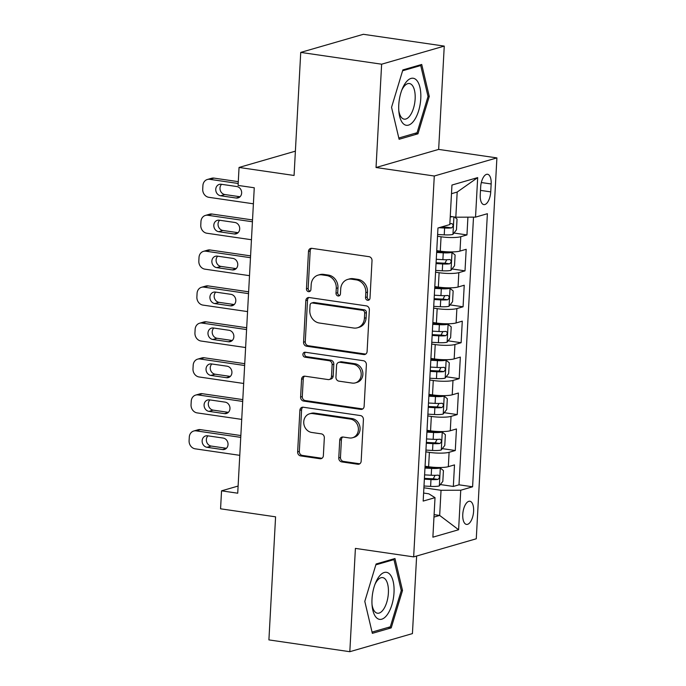 <?xml version="1.0" encoding="UTF-8"?>
<svg xmlns="http://www.w3.org/2000/svg" width="686" height="686" viewBox="0 0 686 686"><rect width="100%" height="100%" fill="white"/><g stroke="black" fill="none" stroke-linecap="round" stroke-linejoin="round"><path stroke-width="1.03" d="M367.636 300.288A2.512 2.204 -106.1 0 0 369.994 298.144L372.018 260.671A3.593 3.147 -106.1 0 0 369.034 256.675L311.864 248.341A3.593 3.147 -106.1 0 0 310.672 248.418A3.593 3.147 -106.1 0 0 308.494 251.402L306.462 288.875A2.512 2.204 -106.1 0 0 310.912 289.526L311.178 284.673A11.491 10.067 -106.1 0 1 318.15 275.12A11.491 10.067 -106.1 0 1 321.948 274.872L326.716 275.566A11.491 10.067 -106.1 0 1 336.269 288.334L336.003 293.188A2.512 2.204 -106.1 0 0 340.453 293.831L340.71 288.986A11.491 10.067 -106.1 0 1 347.691 279.434A11.491 10.067 -106.1 0 1 351.489 279.176L356.257 279.871A11.491 10.067 -106.1 0 1 365.81 292.648L365.544 297.492A2.512 2.204 -106.1 0 0 367.636 300.288M473.606 511.267A11.705 5.239 98.3 0 0 469.876 501.252A11.705 5.239 98.3 0 0 462.767 514.397A11.705 5.239 98.3 0 0 466.497 524.413A11.705 5.239 98.3 0 0 473.606 511.267M338.773 457.914A3.593 3.147 -106.1 0 0 341.757 461.901L357.792 464.242A3.593 3.147 -106.1 0 0 358.984 464.165A3.593 3.147 -106.1 0 0 361.162 461.181L363.417 419.558A3.593 3.147 -106.1 0 0 360.433 415.57L303.255 407.227A3.593 3.147 -106.1 0 0 302.072 407.304A3.593 3.147 -106.1 0 0 299.893 410.297L297.638 451.911A3.593 3.147 -106.1 0 0 300.622 455.898L319.993 458.728A3.593 3.147 -106.1 0 0 321.185 458.651A3.593 3.147 -106.1 0 0 323.363 455.667L324.324 437.857A3.593 3.147 -106.1 0 0 321.34 433.861L311.736 432.463A9.604 8.412 -106.1 0 1 303.804 423.588A9.604 8.412 -106.1 0 1 309.575 413.804A9.604 8.412 -106.1 0 1 312.756 413.589L350.392 419.086A9.604 8.412 -106.1 0 1 358.324 427.961A9.604 8.412 -106.1 0 1 352.553 437.745A9.604 8.412 -106.1 0 1 349.371 437.951L343.103 437.033A3.593 3.147 -106.1 0 0 341.911 437.119A3.593 3.147 -106.1 0 0 339.733 440.103L338.773 457.914L340.462 457.425A3.593 3.147 -106.1 0 0 343.446 461.412L359.49 463.753A3.593 3.147 -106.1 0 0 359.79 463.779M381.63 64.201L376.039 167.513L438.654 149.402L444.254 46.099L381.63 64.201L300.734 52.402L294.071 175.47L239.054 167.453L238.085 185.417L254.266 187.775L237.725 493.2L221.544 490.842L220.566 508.806L275.583 516.832L268.912 639.901L349.817 651.7L412.432 633.598L416.634 556.029M376.039 167.513L434.281 176.01L413.658 556.886L355.408 548.397L349.817 651.7M363.734 354.551A3.593 3.147 -106.1 0 0 364.926 354.473A3.593 3.147 -106.1 0 0 367.104 351.489L369.36 309.866A3.593 3.147 -106.1 0 0 366.367 305.879L309.197 297.535A3.593 3.147 -106.1 0 0 308.005 297.621A3.593 3.147 -106.1 0 0 305.827 300.605L303.572 342.22A3.593 3.147 -106.1 0 0 306.565 346.216L363.734 354.551L365.424 354.062A3.593 3.147 -106.1 0 0 365.732 354.087M366.384 364.712L364.129 406.335A3.593 3.147 -106.1 0 1 361.951 409.319A3.593 3.147 -106.1 0 1 360.767 409.396L303.589 401.061A3.593 3.147 -106.1 0 1 300.605 397.065L301.574 379.255A3.593 3.147 -106.1 0 1 303.752 376.271A3.593 3.147 -106.1 0 1 304.936 376.194L328.122 379.572A3.593 3.147 -106.1 0 0 329.314 379.495A3.593 3.147 -106.1 0 0 331.492 376.511L332.135 364.695A3.593 3.147 -106.1 0 0 329.143 360.707L305.004 357.183A2.512 2.204 -106.1 0 1 305.27 352.244L363.4 360.725A3.593 3.147 -106.1 0 1 366.384 364.712M300.734 52.402L363.357 34.3L444.254 46.099M440.343 484.556L453.335 486.451L454.501 464.894L448.327 466.677L449.098 452.306A14.629 2.607 -176.9 0 1 429.393 452.374L425.843 451.86M442.29 448.627L455.281 450.522L456.447 428.964L450.273 430.748L451.045 416.376A14.629 2.607 -176.9 0 1 431.331 416.445L427.79 415.922M444.228 412.689L457.228 414.584L458.394 393.027L452.22 394.81L452.992 380.438A14.629 2.607 -176.9 0 1 433.278 380.507L429.736 379.993M446.174 376.76L459.174 378.655L460.34 357.097L454.166 358.881L454.938 344.509A14.629 2.607 -176.9 0 1 435.224 344.578L431.683 344.063M448.121 340.831L461.121 342.726L462.287 321.159L456.104 322.952L456.885 308.58A14.629 2.607 -176.9 0 1 437.171 308.649L433.629 308.125M450.067 304.893L463.067 306.788L464.233 285.23L458.051 287.014L458.831 272.642A14.629 2.607 -176.9 0 1 439.117 272.711L435.567 272.196M452.014 268.963L465.014 270.859L466.18 249.301L459.997 251.085A14.629 2.607 -176.9 0 1 440.283 251.153L436.742 250.639M448.327 466.677A14.629 2.607 3.1 0 1 428.613 466.746L425.063 466.231M450.273 430.748A14.629 2.607 3.1 0 1 430.559 430.817L427.009 430.302M452.22 394.81A14.629 2.607 3.1 0 1 432.506 394.887L428.956 394.364M454.166 358.881A14.629 2.607 3.1 0 1 434.452 358.95L430.902 358.435M456.104 322.952A14.629 2.607 3.1 0 1 436.39 323.02L432.849 322.497M458.051 287.014A14.629 2.607 3.1 0 1 438.337 287.082L434.795 286.568M480.672 187.004L480.243 194.91A11.336 5.076 98.3 0 0 483.853 204.608A11.336 5.076 98.3 0 0 490.73 191.874L491.159 183.968A11.336 5.076 98.3 0 0 487.549 174.27A11.336 5.076 98.3 0 0 480.672 187.004M434.281 176.01L496.904 157.9L476.273 538.784L413.658 556.886M453.335 486.451L459.003 484.813L472.594 486.794L487.386 213.706L475.535 217.136L455.821 217.205L450.256 216.39M472.594 486.794L460.743 490.224L458.608 529.746L432.883 537.181L435.018 497.659L423.176 501.08L437.968 228.001L449.81 224.571L451.954 185.049L477.679 177.605L475.535 217.136M453.961 233.026L466.96 234.929L460.778 236.713A14.629 2.607 -176.9 0 1 441.064 236.781L437.514 236.267M465.014 270.859L458.831 272.642M463.067 306.788L456.885 308.58M461.121 342.726L454.938 344.509M459.174 378.655L452.992 380.438M457.228 414.584L451.045 416.376M455.281 450.522L449.098 452.306M459.003 484.813L473.503 217.145M466.96 234.929L467.921 217.162M434.101 514.629L439.675 515.443L441.038 490.293L423.897 487.789M455.821 217.205L457.185 192.054L451.482 193.701M438.654 149.402L496.904 157.9M238.111 486.048L221.544 490.842M295.383 151.16L239.054 167.453M433.972 517.09L439.675 515.443L458.608 529.746M423.614 493.045L428.844 493.817L435.018 497.659M441.038 490.293L460.743 490.224M457.185 192.054L477.679 177.605M391.552 107.316L399.106 139.267L417.963 133.813L429.273 96.409L421.719 64.467L402.862 69.912L391.552 107.316L398.806 138.006L417.079 132.724L428.038 96.486L420.724 65.53L402.605 70.769M391.209 627.887L402.51 590.483L394.965 558.533L376.1 563.986L364.798 601.39L372.344 633.341L391.209 627.887L388.122 627.433M427.978 96.22L429.273 96.409M414.876 133.367L417.963 133.813M401.216 590.294L402.51 590.483M369.257 299.782A2.512 2.204 -106.1 0 1 367.233 297.004L367.499 292.15A11.491 10.067 -106.1 0 0 357.946 279.382L356.257 279.871M347.691 279.434L349.38 278.945A11.491 10.067 -106.1 0 1 353.179 278.688L357.946 279.382M318.15 275.12L319.839 274.632A11.491 10.067 -106.1 0 1 323.646 274.383L328.405 275.077A11.491 10.067 -106.1 0 1 337.958 287.846L337.701 292.699A2.512 2.204 -106.1 0 0 339.716 295.477M311.564 248.306A3.593 3.147 -106.1 0 0 310.183 250.913L308.16 288.386A2.512 2.204 -106.1 0 0 310.175 291.164M308.897 297.51A3.593 3.147 -106.1 0 0 307.525 300.116L305.27 341.731A3.593 3.147 -106.1 0 0 308.254 345.727L365.424 354.062M364.695 313.099A2.512 2.204 -106.1 0 0 362.611 310.304L312.422 302.989A2.512 2.204 -106.1 0 0 310.063 305.133L309.789 310.244A11.491 10.067 -106.1 0 0 319.342 323.012L353.65 328.019A11.491 10.067 -106.1 0 0 357.449 327.771A11.491 10.067 -106.1 0 0 364.42 318.218L364.695 313.099L366.393 312.61A2.512 2.204 -106.1 0 0 364.3 309.815L362.611 310.304M311.59 303.041L313.288 302.552A2.512 2.204 -106.1 0 1 314.119 302.5L364.3 309.815M357.449 327.771L359.138 327.273A11.491 10.067 -106.1 0 0 366.118 317.729L364.42 318.218M366.393 312.61L366.118 317.729M304.635 376.16A3.593 3.147 -106.1 0 0 303.263 378.766L302.294 396.577A3.593 3.147 -106.1 0 0 305.287 400.564L362.457 408.907A3.593 3.147 -106.1 0 0 362.757 408.933M329.314 379.495L331.004 379.006A3.593 3.147 -106.1 0 0 333.182 376.022L333.825 364.206A3.593 3.147 -106.1 0 0 330.841 360.219L306.702 356.694L305.004 357.183M305.347 352.252A2.512 2.204 -106.1 0 0 306.702 356.694M352.184 383.08A9.604 8.412 -106.1 0 0 355.365 382.874A9.604 8.412 -106.1 0 0 361.136 373.09A9.604 8.412 -106.1 0 0 353.204 364.215L339.947 362.277A3.593 3.147 -106.1 0 0 338.755 362.362A3.593 3.147 -106.1 0 0 336.577 365.346L335.943 377.163A3.593 3.147 -106.1 0 0 338.927 381.15L352.184 383.08M355.365 382.874L357.054 382.385A9.604 8.412 -106.1 0 0 362.825 372.601A9.604 8.412 -106.1 0 0 354.902 363.726L353.204 364.215M338.755 362.362L340.453 361.865A3.593 3.147 -106.1 0 1 341.637 361.788L354.902 363.726M342.794 437.008A3.593 3.147 -106.1 0 0 341.422 439.615L340.462 457.425M352.553 437.745L354.242 437.248A9.604 8.412 -106.1 0 0 360.021 427.472A9.604 8.412 -106.1 0 0 352.09 418.589L350.392 419.086M309.575 413.804L311.273 413.315A9.604 8.412 -106.1 0 1 314.445 413.101L352.09 418.589M302.955 407.201A3.593 3.147 -106.1 0 0 301.583 409.808L299.328 451.422A3.593 3.147 -106.1 0 0 302.312 455.41L321.691 458.239A3.593 3.147 -106.1 0 0 321.991 458.265M452.477 216.716A9.69 1.724 -176.9 0 1 450.23 216.922M238.291 181.653L214.006 178.111A7.314 6.406 73.9 0 0 211.588 178.274L207.352 179.492A7.314 6.406 -106.1 0 0 202.91 185.572L202.722 189.173A7.314 6.406 -106.1 0 0 208.801 197.302L253.391 203.802M207.352 179.492A7.314 6.406 -106.1 0 1 209.77 179.329L238.188 183.479M454.552 217.016L457.048 219.057L456.464 229.836L452.88 234.415A9.69 1.724 -176.9 0 1 444.236 234.852L437.617 234.492M221.595 184.32A5.848 5.128 -106.1 0 0 220.292 190.391A5.848 5.128 -106.1 0 0 224.854 194.541L240.04 196.753M438.937 227.718L444.605 228.026A9.69 1.724 3.1 0 0 451.585 227.889C453.489 226.157 453.575 224.716 451.817 223.585A9.69 1.724 -176.9 0 1 449.853 223.747M451.585 227.889L446.929 227.212A4.939 0.883 -176.9 0 1 444.682 227.186L441.398 227.006M220.626 195.767L236.155 198.031A5.848 5.128 -106.1 0 0 238.093 197.902A5.848 5.128 -106.1 0 0 241.609 191.943A5.848 5.128 -106.1 0 0 236.781 186.532L221.252 184.268A5.848 5.128 -106.1 0 0 219.314 184.397A5.848 5.128 -106.1 0 0 215.79 190.356A5.848 5.128 -106.1 0 0 220.626 195.767L224.854 194.541M420.767 98.587A23.77 10.642 98.3 0 0 414.833 78.796A23.77 10.642 98.3 0 0 402.348 88.717A23.77 10.642 98.3 0 0 398.763 104.949A23.77 10.642 98.3 0 0 398.926 112.161A23.77 10.642 98.3 0 0 410.271 124.32A23.77 10.642 98.3 0 0 420.767 98.587M398.789 110.549A17.999 8.052 98.3 0 0 404.217 119.15A17.999 8.052 98.3 0 0 415.141 98.93A17.999 8.052 98.3 0 0 409.413 83.529A17.999 8.052 98.3 0 0 401.756 90.218M418.932 65.273L420.724 65.53M389.605 574.028A23.77 10.642 98.3 0 0 375.585 582.791A23.77 10.642 98.3 0 0 372.172 606.235A23.77 10.642 98.3 0 0 376.408 617.657A23.77 10.642 98.3 0 0 391.903 604.769A23.77 10.642 98.3 0 0 389.605 574.028M372.026 604.623A17.999 8.052 98.3 0 0 375.062 611.929A17.999 8.052 98.3 0 0 377.463 613.215A17.999 8.052 98.3 0 0 387.504 599.427A17.999 8.052 98.3 0 0 385.052 578.89A17.999 8.052 98.3 0 0 382.651 577.603A17.999 8.052 98.3 0 0 374.993 584.292M375.842 564.844L393.961 559.605L401.276 590.56L390.325 626.798L372.052 632.08L364.798 601.382M392.169 559.339L393.961 559.605M435.67 270.421L442.29 270.79A9.69 1.724 -176.9 0 0 450.934 270.344L454.518 265.774L455.101 254.995L451.903 252.379A9.69 1.724 -176.9 0 1 443.259 252.825L436.639 252.457M451.903 252.379L448.395 251.865M447.426 251.822A4.939 0.883 -176.9 0 1 443.336 251.976L436.682 251.608M252.517 219.94L212.06 214.041A7.314 6.406 73.9 0 0 209.642 214.204L205.406 215.43A7.314 6.406 -106.1 0 0 200.964 221.509L200.775 225.102A7.314 6.406 -106.1 0 0 206.855 233.231L251.445 239.74M205.406 215.43A7.314 6.406 -106.1 0 1 207.824 215.267L252.422 221.767M219.649 220.249A5.848 5.128 -106.1 0 0 218.345 226.32A5.848 5.128 -106.1 0 0 222.907 230.47L238.093 232.691M436.039 263.596L442.659 263.964A9.69 1.724 3.1 0 0 449.639 263.827C451.551 262.086 451.628 260.654 449.87 259.514A9.69 1.724 -176.9 0 1 442.89 259.651L436.27 259.282M446.766 259.72L444.982 263.15A4.939 0.883 -176.9 0 1 442.736 263.115L436.082 262.747M218.68 231.697L234.209 233.96A5.848 5.128 -106.1 0 0 236.147 233.832A5.848 5.128 -106.1 0 0 239.663 227.872A5.848 5.128 -106.1 0 0 234.835 222.461L219.306 220.197A5.848 5.128 -106.1 0 0 217.368 220.326A5.848 5.128 -106.1 0 0 213.843 226.286A5.848 5.128 -106.1 0 0 218.68 231.697L222.907 230.47M433.724 306.35L440.343 306.719A9.69 1.724 -176.9 0 0 448.987 306.273L452.571 301.703L453.154 290.924L449.965 288.309A9.69 1.724 -176.9 0 1 441.312 288.755L434.692 288.386M449.965 288.309L446.449 287.794M445.48 287.76A4.939 0.883 -176.9 0 1 441.39 287.914L434.744 287.545M250.579 255.878L210.113 249.978A7.314 6.406 73.9 0 0 207.695 250.133L203.459 251.359A7.314 6.406 -106.1 0 0 199.017 257.439L198.829 261.032A7.314 6.406 -106.1 0 0 204.908 269.161L249.507 275.669M203.459 251.359A7.314 6.406 -106.1 0 1 205.886 251.196L250.476 257.704M217.702 256.178A5.848 5.128 -106.1 0 0 216.407 262.258A5.848 5.128 -106.1 0 0 220.961 266.408L236.147 268.62M434.092 299.525L440.712 299.893A9.69 1.724 3.1 0 0 447.692 299.756C449.604 298.024 449.682 296.584 447.924 295.443A9.69 1.724 -176.9 0 1 440.944 295.58L434.324 295.212M444.82 295.649L443.036 299.079A4.939 0.883 -176.9 0 1 440.789 299.053L434.135 298.684M216.733 267.626L232.262 269.898A5.848 5.128 -106.1 0 0 234.2 269.77A5.848 5.128 -106.1 0 0 237.725 263.81A5.848 5.128 -106.1 0 0 232.888 258.399L217.359 256.135A5.848 5.128 -106.1 0 0 215.421 256.255A5.848 5.128 -106.1 0 0 211.897 262.224A5.848 5.128 -106.1 0 0 216.733 267.626L220.961 266.408M431.777 342.288L438.397 342.657A9.69 1.724 -176.9 0 0 447.04 342.211L450.625 337.641L451.208 326.853L448.018 324.238A9.69 1.724 -176.9 0 1 439.366 324.684L432.746 324.324M448.018 324.238L444.502 323.732M443.533 323.689A4.939 0.883 -176.9 0 1 439.443 323.843L432.797 323.475M248.632 291.807L208.167 285.908A7.314 6.406 73.9 0 0 205.749 286.071L201.513 287.288A7.314 6.406 -106.1 0 0 197.071 293.376L196.882 296.969A7.314 6.406 -106.1 0 0 202.962 305.099L247.56 311.598M201.513 287.288A7.314 6.406 -106.1 0 1 203.939 287.134L248.529 293.634M215.756 292.116A5.848 5.128 -106.1 0 0 214.461 298.187A5.848 5.128 -106.1 0 0 219.023 302.337L234.2 304.55M432.146 335.463L438.766 335.823A9.69 1.724 3.1 0 0 445.746 335.686C447.658 333.953 447.735 332.521 445.977 331.381A9.69 1.724 -176.9 0 1 438.997 331.518L432.377 331.149M442.873 331.587L441.089 335.008A4.939 0.883 -176.9 0 1 438.843 334.982L432.189 334.614M214.787 303.564L230.316 305.827A5.848 5.128 -106.1 0 0 232.254 305.699A5.848 5.128 -106.1 0 0 235.778 299.739A5.848 5.128 -106.1 0 0 230.942 294.328L215.413 292.065A5.848 5.128 -106.1 0 0 213.475 292.193A5.848 5.128 -106.1 0 0 209.959 298.153A5.848 5.128 -106.1 0 0 214.787 303.564L219.023 302.337M429.83 378.218L436.45 378.586A9.69 1.724 -176.9 0 0 445.094 378.14L448.678 373.57L449.261 362.791L446.072 360.176A9.69 1.724 -176.9 0 1 437.419 360.622L430.799 360.253M446.072 360.176L442.556 359.661M441.587 359.618A4.939 0.883 -176.9 0 1 437.497 359.773L430.851 359.404M246.686 327.745L206.22 321.837A7.314 6.406 73.9 0 0 203.802 322L199.566 323.226A7.314 6.406 -106.1 0 0 195.133 329.306L194.935 332.899A7.314 6.406 -106.1 0 0 201.015 341.028L245.614 347.536M199.566 323.226A7.314 6.406 -106.1 0 1 201.993 323.063L246.583 329.572M213.809 328.045A5.848 5.128 -106.1 0 0 212.514 334.116A5.848 5.128 -106.1 0 0 217.076 338.275L232.254 340.488M430.199 371.392L436.819 371.761A9.69 1.724 3.1 0 0 443.799 371.623C445.711 369.891 445.789 368.451 444.031 367.31A9.69 1.724 -176.9 0 1 437.051 367.447L430.431 367.079M440.935 367.516L439.143 370.946A4.939 0.883 -176.9 0 1 436.896 370.912L430.242 370.543M212.84 339.493L228.378 341.757A5.848 5.128 -106.1 0 0 230.307 341.628A5.848 5.128 -106.1 0 0 233.832 335.668A5.848 5.128 -106.1 0 0 228.995 330.266L213.466 327.994A5.848 5.128 -106.1 0 0 211.528 328.122A5.848 5.128 -106.1 0 0 208.012 334.082A5.848 5.128 -106.1 0 0 212.84 339.493L217.076 338.275M427.884 414.155L434.504 414.515A9.69 1.724 -176.9 0 0 443.147 414.07L446.732 409.499L447.315 398.72L444.125 396.105A9.69 1.724 -176.9 0 1 435.481 396.551L428.853 396.182M444.125 396.105L440.609 395.59M439.64 395.556A4.939 0.883 -176.9 0 1 435.55 395.711L428.904 395.342M244.739 363.674L204.274 357.775A7.314 6.406 73.9 0 0 201.856 357.929L197.619 359.155A7.314 6.406 -106.1 0 0 193.186 365.235L192.989 368.828A7.314 6.406 -106.1 0 0 199.069 376.966L243.667 383.465M197.619 359.155A7.314 6.406 -106.1 0 1 200.046 358.992L244.636 365.501M211.863 363.983A5.848 5.128 -106.1 0 0 210.568 370.054A5.848 5.128 -106.1 0 0 215.13 374.204L230.307 376.417M428.253 407.321L434.873 407.69A9.69 1.724 3.1 0 0 441.853 407.553C443.765 405.82 443.842 404.38 442.084 403.239A9.69 1.724 -176.9 0 1 435.104 403.377L428.484 403.016M438.989 403.454L437.196 406.875A4.939 0.883 -176.9 0 1 434.95 406.849L428.296 406.481M210.894 375.431L226.431 377.694A5.848 5.128 -106.1 0 0 228.361 377.566A5.848 5.128 -106.1 0 0 231.885 371.606A5.848 5.128 -106.1 0 0 227.049 366.195L211.52 363.932A5.848 5.128 -106.1 0 0 209.582 364.06A5.848 5.128 -106.1 0 0 206.066 370.02A5.848 5.128 -106.1 0 0 210.894 375.431L215.13 374.204M425.937 450.085L432.557 450.453A9.69 1.724 -176.9 0 0 441.201 450.007L444.785 445.437L445.368 434.658L442.178 432.043A9.69 1.724 -176.9 0 1 433.535 432.489L426.906 432.12M442.178 432.043L438.663 431.528M437.702 431.485A4.939 0.883 -176.9 0 1 433.603 431.64L426.958 431.271M242.793 399.604L202.327 393.704A7.314 6.406 73.9 0 0 199.909 393.867L195.673 395.085A7.314 6.406 -106.1 0 0 191.24 401.173L191.042 404.766A7.314 6.406 -106.1 0 0 197.122 412.895L241.721 419.395M195.673 395.085A7.314 6.406 -106.1 0 1 198.1 394.93L242.69 401.43M209.916 399.912A5.848 5.128 -106.1 0 0 208.621 405.983A5.848 5.128 -106.1 0 0 213.183 410.134L228.369 412.355M426.306 443.259L432.926 443.628A9.69 1.724 3.1 0 0 439.906 443.49C441.818 441.75 441.895 440.318 440.138 439.177A9.69 1.724 -176.9 0 1 433.158 439.314L426.538 438.946M437.042 439.383L435.25 442.804A4.939 0.883 -176.9 0 1 433.003 442.779L426.349 442.41M208.947 411.36L224.485 413.624A5.848 5.128 -106.1 0 0 226.414 413.495A5.848 5.128 -106.1 0 0 229.939 407.535A5.848 5.128 -106.1 0 0 225.102 402.125L209.573 399.861A5.848 5.128 -106.1 0 0 207.635 399.989A5.848 5.128 -106.1 0 0 204.119 405.949A5.848 5.128 -106.1 0 0 208.947 411.36L213.183 410.134M423.991 486.014L430.611 486.383A9.69 1.724 -176.9 0 0 439.254 485.937L442.839 481.366L443.422 470.587L440.232 467.972A9.69 1.724 -176.9 0 1 431.588 468.418L424.96 468.049M440.232 467.972L436.716 467.458M435.756 467.415A4.939 0.883 -176.9 0 1 431.666 467.569L425.011 467.209M240.846 435.541L200.381 429.633A7.314 6.406 73.9 0 0 197.962 429.796L193.735 431.022A7.314 6.406 -106.1 0 0 189.293 437.102L189.096 440.695A7.314 6.406 -106.1 0 0 195.176 448.824L239.774 455.333M193.735 431.022A7.314 6.406 -106.1 0 1 196.153 430.859L240.743 437.368M207.969 435.842A5.848 5.128 -106.1 0 0 206.675 441.921A5.848 5.128 -106.1 0 0 211.237 446.072L226.423 448.284M424.36 479.188L430.98 479.557A9.69 1.724 3.1 0 0 437.96 479.42C439.872 477.688 439.949 476.247 438.191 475.106A9.69 1.724 -176.9 0 1 431.22 475.244L424.591 474.875M435.096 475.312L433.303 478.742A4.939 0.883 -176.9 0 1 431.057 478.708L424.402 478.348M207.001 447.289L222.538 449.562A5.848 5.128 -106.1 0 0 224.468 449.433A5.848 5.128 -106.1 0 0 227.992 443.465A5.848 5.128 -106.1 0 0 223.156 438.062L207.626 435.79A5.848 5.128 -106.1 0 0 205.689 435.919A5.848 5.128 -106.1 0 0 202.173 441.887A5.848 5.128 -106.1 0 0 207.001 447.289L211.237 446.072M428.613 466.746L429.393 452.374M430.559 430.817L431.331 416.445M432.506 394.887L433.278 380.507M434.452 358.95L435.224 344.578M436.39 323.02L437.171 308.649M438.337 287.082L439.117 272.711M440.283 251.153L441.064 236.781M459.997 251.085L460.778 236.713M481.323 182.536L491.159 183.968M480.483 190.382L490.73 191.874M367.499 292.15L365.81 292.648M353.179 278.688L351.489 279.176M337.701 292.699L336.003 293.188M337.958 287.846L336.269 288.334M328.405 275.077L326.716 275.566M323.646 274.383L321.948 274.872M308.16 288.386L306.462 288.875M310.183 250.913L308.494 251.402M367.233 297.004L365.544 297.492M308.254 345.727L306.565 346.216M305.27 341.731L303.572 342.22M307.525 300.116L305.827 300.605M314.119 302.5L312.422 302.989M362.457 408.907L360.767 409.396M305.287 400.564L303.589 401.061M302.294 396.577L300.605 397.065M303.263 378.766L301.574 379.255M333.182 376.022L331.492 376.511M333.825 364.206L332.135 364.695M330.841 360.219L329.143 360.707M341.637 361.788L339.947 362.277M341.422 439.615L339.733 440.103M314.445 413.101L312.756 413.589M321.691 458.239L319.993 458.728M302.312 455.41L300.622 455.898M299.328 451.422L297.638 451.911M301.583 409.808L299.893 410.297M359.49 463.753L357.792 464.242M343.446 461.412L341.757 461.901M209.77 179.329L214.006 178.111M452.974 234.295L453.909 216.922M444.236 234.852L444.605 228.026M239.8 196.976L236.155 198.031M207.824 215.267L212.06 214.041M451.028 270.233L451.988 252.439M442.89 259.651L443.259 252.825M442.29 270.79L442.659 263.964M237.853 232.906L234.209 233.96M444.982 263.15L449.639 263.827M205.886 251.196L210.113 249.978M449.081 306.162L450.042 288.377M440.944 295.58L441.312 288.755M440.343 306.719L440.712 299.893M235.907 268.843L232.262 269.898M443.036 299.079L447.692 299.756M203.939 287.134L208.167 285.908M447.135 342.091L448.095 324.307M438.997 331.518L439.366 324.684M438.397 342.657L438.766 335.823M233.96 304.773L230.316 305.827M441.089 335.008L445.746 335.686M201.993 323.063L206.22 321.837M445.188 378.029L446.149 360.236M437.051 367.447L437.419 360.622M436.45 378.586L436.819 371.761M232.014 340.71L228.378 341.757M439.143 370.946L443.799 371.623M200.046 358.992L204.274 357.775M443.242 413.958L444.202 396.174M435.104 403.377L435.481 396.551M434.504 414.515L434.873 407.69M230.067 376.64L226.431 377.694M437.196 406.875L441.853 407.553M198.1 394.93L202.327 393.704M441.295 449.887L442.256 432.103M433.158 439.314L433.535 432.489M432.557 450.453L432.926 443.628M228.121 412.569L224.485 413.624M435.25 442.804L439.906 443.49M196.153 430.859L200.381 429.633M439.349 485.825L440.309 468.041M431.22 475.244L431.588 468.418M430.611 486.383L430.98 479.557M226.174 448.507L222.538 449.562M433.303 478.742L437.96 479.42"/></g></svg>
